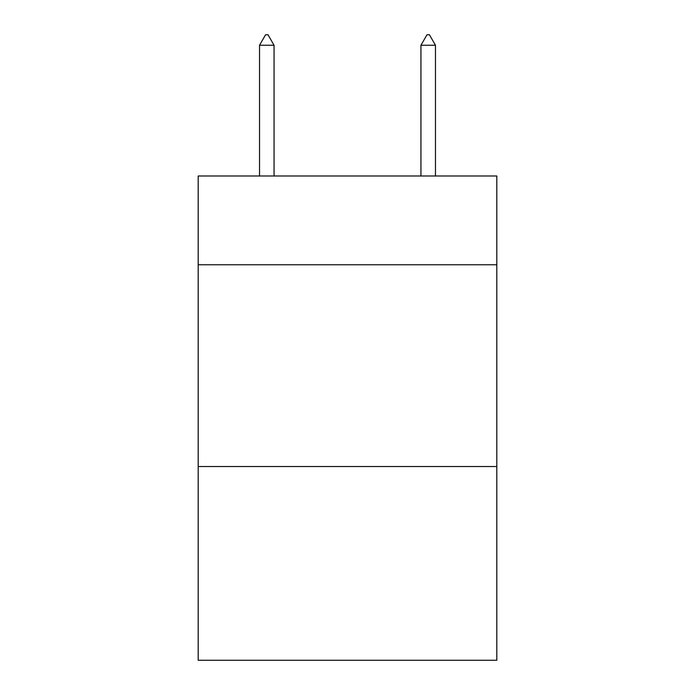 <?xml version="1.0" encoding="UTF-8"?>
<svg xmlns="http://www.w3.org/2000/svg" width="695" height="695" viewBox="0 0 695 695"><rect width="100%" height="100%" fill="white"/><g stroke="black" fill="none" stroke-linecap="round" stroke-linejoin="round"><path stroke-width="1.04" d="M496.812 264.769L496.812 175.991L198.188 175.991L198.188 264.769L496.812 264.769L496.812 660.25L198.188 660.25L198.188 264.769M496.812 466.545L198.188 466.545M274.056 45.245L268.001 34.75L265.577 34.75L259.53 45.245L274.056 45.245L274.056 175.991M259.53 45.245L259.53 175.991M426.999 34.75L429.423 34.75L435.47 45.245L420.944 45.245L426.999 34.75M435.47 175.991L435.47 45.245M420.944 175.991L420.944 45.245"/></g></svg>
